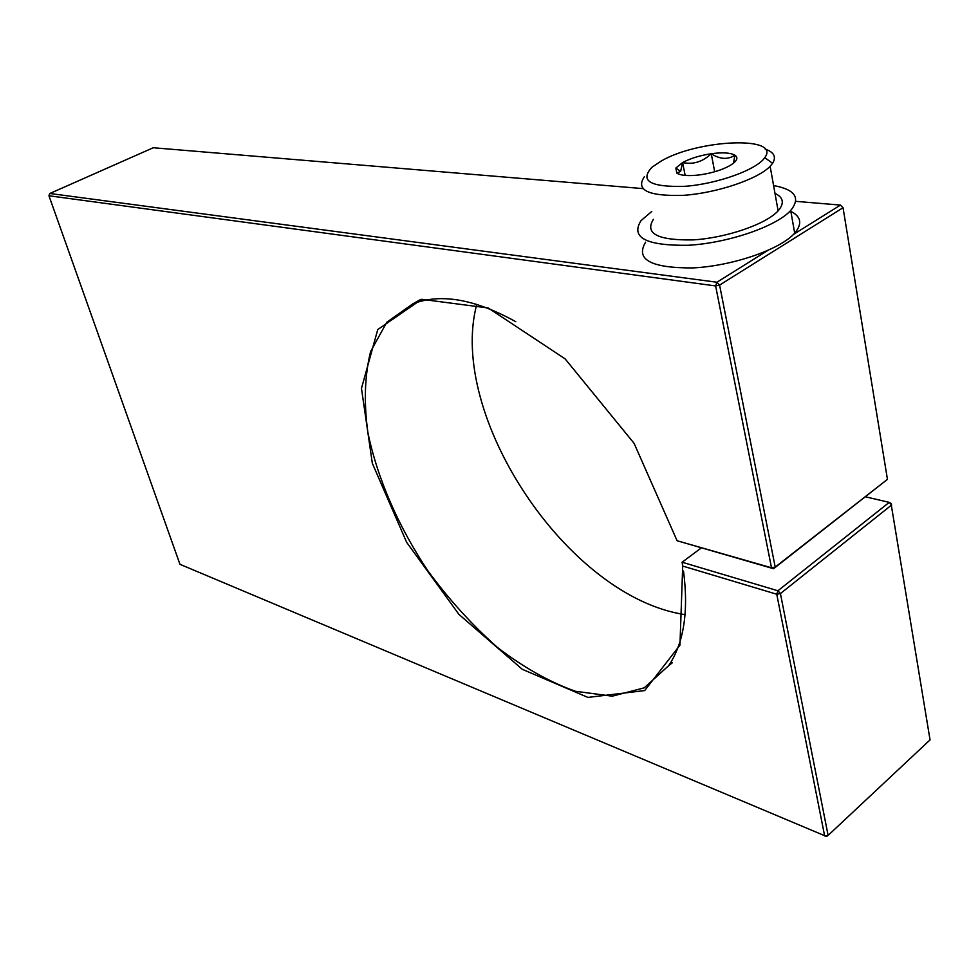 <?xml version="1.0" encoding="UTF-8"?>
<svg xmlns="http://www.w3.org/2000/svg" width="979" height="979" viewBox="0 0 979 979"><rect width="100%" height="100%" fill="white"/><g stroke="black" fill="none" stroke-linecap="round" stroke-linejoin="round"><path stroke-width="1.47" d="M767.487 250.648L716.922 282.233L49.843 193.487L153.287 147.743L642.738 188.58M795.768 201.344L840.471 205.076L793.467 234.422M49.843 193.487L48.95 195.763L715.625 285.929L716.922 282.233L719.589 285.097L715.625 285.929L771.501 567.771L677.101 540.751L773.569 568.713L771.501 567.771L775.197 567.086L773.569 568.713L887.451 479.355L775.197 567.086L719.589 285.097L843.041 207.719L840.471 205.076L843.041 207.719L887.451 479.355M677.101 540.751L634.074 443.303L565.14 358.889L488.24 307.993L421.668 299.305L377.747 329.568L361.471 388.406L372.338 463.324L406.628 542.293L458.918 614.371L522.296 669.306L587.926 697.415L644.696 690.574L679.952 645.137L682.706 566.046L776.751 594.241L777.926 590.765L780.422 593.568L891.649 504.98L889.226 502.374L891.012 503.353L930.05 739.904L828.112 835.405L780.422 593.568L776.751 594.241L824.661 835.944L828.112 835.405L826.509 836.482L179.965 564.32L48.95 195.763M865.546 496.806L889.226 502.374L777.926 590.765L682.094 562.227L701.197 547.995M682.706 566.046L682.094 562.227M683.513 571.014C688.775 611.704 683.807 643.264 668.62 665.708L644.219 687.845L612.242 696.179L575.419 691.272C549.354 681.947 523.373 667.335 497.454 647.437C472.233 625.116 449.08 599.625 427.982 570.965C398.38 526.567 377.343 478.401 367.884 432.485C363.76 402.565 364.665 375.593 370.6 351.559L386.766 322.262L412.673 303.931C440.391 293.051 474.766 298.999 515.811 321.736M476.773 304.322C447.109 415.12 567.477 597.214 685.092 614.628M773.581 185.545C795.156 189.547 800.859 197.868 790.689 210.485C776.249 226.553 727.752 243.11 688.164 245.276C646.116 245.815 630.403 237.603 641.025 220.642L651.769 211.452M790.175 211.036C801.14 216.31 802.633 223.677 794.691 233.137C780.385 249.523 732.194 266.08 692.765 267.928C650.876 268.099 635.151 259.521 645.614 242.18M765.174 149.077C774.083 152.198 776.543 156.946 772.578 163.322L770.13 166.283C757.93 179.157 717.191 192.936 683.88 195.31C648.404 196.461 635.249 190.232 644.439 176.612M661.07 161.131C697.599 139.41 781.523 135.53 764.77 157.631C756.963 169.636 717.485 183.93 684.97 186.316C650.337 187.307 639.336 180.931 651.99 167.225L661.07 161.131M774.989 193.34C783.53 197.525 784.583 203.363 778.121 210.84C766.178 224.228 725.904 238.032 692.875 239.904C657.643 240.43 644.488 233.565 653.421 219.308M676.783 173.087L680.625 171.386L682.583 162.563L675.865 168.045L676.783 173.087C680.931 175.682 688.788 176.257 700.328 174.8C712.063 173.038 721.878 170.003 729.771 165.696L733.491 163.199C737.456 159.871 737.909 157.191 734.862 155.159C730.346 152.712 722.465 152.234 711.231 153.727C699.887 155.465 690.342 158.414 682.583 162.563C693.156 164.778 702.714 161.829 711.231 153.727C719.993 159.393 727.862 159.871 734.862 155.159L733.516 163.187M714.707 171.753L711.231 153.727M685.165 175.425L682.583 162.563M420.554 299.55L412.673 303.931M672.353 662.759L668.62 665.708M794.691 233.137L790.689 210.485M764.77 157.631L772.578 163.322M770.13 166.283L778.121 210.84M680.625 171.386L675.865 168.045"/></g></svg>
